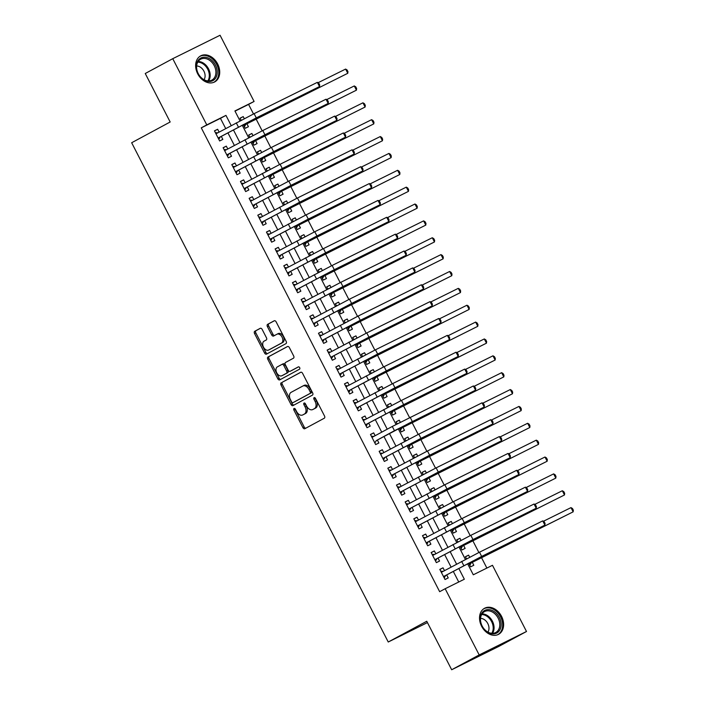<?xml version="1.0" encoding="UTF-8"?>
<svg xmlns="http://www.w3.org/2000/svg" width="705" height="705" viewBox="0 0 705 705"><rect width="100%" height="100%" fill="white"/><g stroke="black" fill="none" stroke-linecap="round" stroke-linejoin="round"><path stroke-width="1.06" d="M294.038 408.468A1.304 0.855 -116.3 0 0 293.879 410.037L302.912 427.627A1.859 1.225 -116.3 0 0 304.824 428.711A1.859 1.225 -116.3 0 0 304.842 428.702L324.282 418.224A1.859 1.225 -116.3 0 0 324.512 415.985L315.47 398.395A1.304 0.855 -116.3 0 0 314.139 397.638A1.304 0.855 -116.3 0 0 314.122 397.646A1.304 0.855 -116.3 0 0 313.963 399.215L315.135 401.489A5.957 3.922 -116.3 0 1 314.395 408.653L312.782 409.526A5.957 3.922 -116.3 0 1 312.703 409.561A5.957 3.922 -116.3 0 1 306.605 406.089L305.432 403.806A1.304 0.855 -116.3 0 0 304.093 403.048A1.304 0.855 -116.3 0 0 303.917 404.626L305.089 406.9A5.957 3.922 -116.3 0 1 304.357 414.064L302.736 414.937A5.957 3.922 -116.3 0 1 302.656 414.972A5.957 3.922 -116.3 0 1 296.558 411.5L295.386 409.217A1.304 0.855 -116.3 0 0 294.055 408.459A1.304 0.855 -116.3 0 0 294.038 408.468M294.946 408.662A1.304 0.855 -116.3 0 0 295.157 409.402L304.199 426.992A1.859 1.225 -116.3 0 0 305.855 428.155M315.038 397.84A1.304 0.855 -116.3 0 0 315.241 398.581L316.413 400.854L315.135 401.489M304.992 403.251A1.304 0.855 -116.3 0 0 305.195 403.991L306.367 406.265L305.089 406.9M217.651 63.952A14.796 11.13 -118.3 0 1 214.699 81.921A14.796 11.13 -118.3 0 1 197.708 73.831A14.796 11.13 -118.3 0 1 200.661 55.871A14.796 11.13 -118.3 0 1 217.651 63.952M501.546 616.346A14.796 11.13 -118.3 0 1 498.585 634.315A14.796 11.13 -118.3 0 1 481.594 626.225A14.796 11.13 -118.3 0 1 484.555 608.265A14.796 11.13 -118.3 0 1 501.546 616.346M262.154 329.402A1.859 1.225 -116.3 0 0 260.251 328.318A1.859 1.225 -116.3 0 0 260.224 328.327L254.769 331.271A1.859 1.225 -116.3 0 0 254.54 333.509L264.587 353.038A1.859 1.225 -116.3 0 0 266.49 354.13A1.859 1.225 -116.3 0 0 266.516 354.113L285.957 343.643A1.859 1.225 -116.3 0 0 286.186 341.405L276.14 321.868A1.859 1.225 -116.3 0 0 274.236 320.784A1.859 1.225 -116.3 0 0 274.21 320.793L267.627 324.344A1.859 1.225 -116.3 0 0 267.398 326.582L271.689 334.945A1.859 1.225 -116.3 0 0 273.602 336.029A1.859 1.225 -116.3 0 0 273.619 336.012L276.889 334.258A4.979 3.278 -116.3 0 1 276.959 334.223A4.979 3.278 -116.3 0 1 282.079 337.175A4.979 3.278 -116.3 0 1 281.445 343.115L268.64 350.006A4.979 3.278 -116.3 0 1 268.579 350.041A4.979 3.278 -116.3 0 1 263.45 347.089A4.979 3.278 -116.3 0 1 264.093 341.149L266.226 340.004A1.859 1.225 -116.3 0 0 266.455 337.765L262.154 329.402M467.6 563.718L473.293 574.795L492.478 565.295L526.503 631.495L498.999 646.318L451.676 669.75L426.754 621.255L388.243 642.008L131.659 142.745L170.169 121.991L145.248 73.505L172.751 58.682L220.066 35.25L254.091 101.45L234.915 110.949L240.008 120.872M451.676 669.75L479.18 654.927L445.155 588.728L464.339 579.228L458.805 568.459M225.697 128.548L220.453 118.352L201.278 127.852L439.656 591.689L445.155 588.728M201.278 127.852L206.776 124.882L172.751 58.682M281.233 382.753A1.859 1.225 -116.3 0 0 281.004 384.992L291.042 404.529A1.859 1.225 -116.3 0 0 292.954 405.622A1.859 1.225 -116.3 0 0 292.98 405.604L312.412 395.135A1.859 1.225 -116.3 0 0 312.641 392.896L302.604 373.359A1.859 1.225 -116.3 0 0 300.7 372.266L282.511 382.128A1.859 1.225 -116.3 0 0 282.282 384.366L292.328 403.894A1.859 1.225 -116.3 0 0 293.985 405.058M287.711 346.446L269.284 356.377A1.859 1.225 -116.3 0 0 269.054 358.616L279.092 378.153L277.814 378.788L267.777 359.25A1.859 1.225 -116.3 0 1 268.006 357.012L287.446 346.543A1.859 1.225 -116.3 0 1 287.464 346.525A1.859 1.225 -116.3 0 1 289.376 347.609L293.668 355.972A1.859 1.225 -116.3 0 1 293.439 358.211L285.56 362.458A1.859 1.225 -116.3 0 0 285.331 364.696L288.178 370.24A1.859 1.225 -116.3 0 0 290.081 371.332A1.859 1.225 -116.3 0 0 290.107 371.315L298.321 366.891A1.304 0.855 -116.3 0 1 298.338 366.882L298.321 366.891M277.814 378.788A1.859 1.225 -116.3 0 0 279.718 379.872A1.859 1.225 -116.3 0 0 279.744 379.863L299.51 369.208A1.304 0.855 -116.3 0 0 299.678 367.657A1.304 0.855 -116.3 0 0 298.338 366.882M244.274 118.651L243.225 116.598L240.079 118.29M243.322 124.591L245.225 128.301L248.424 126.715L246.909 123.763M252.945 135.519L251.888 133.465L248.75 135.157M251.985 141.458L253.897 145.168L257.087 143.582L255.571 140.63M261.617 152.386L260.559 150.332L257.413 152.024M260.656 158.325L262.56 162.035L265.759 160.449L264.243 157.497M270.279 169.253L269.231 167.2L266.085 168.892M269.328 175.192L271.231 178.903L274.43 177.316L272.914 174.364M278.951 186.12L277.893 184.067L274.756 185.759M277.99 192.06L279.903 195.77L283.093 194.183L281.577 191.231M287.622 202.987L286.565 200.934L283.419 202.626M286.662 208.927L288.565 212.637L291.764 211.051L290.248 208.098M296.285 219.854L295.236 217.801L292.09 219.493M295.333 225.794L297.237 229.504L300.436 227.918L298.92 224.965M304.957 236.721L303.899 234.668L300.762 236.36M303.996 242.661L305.908 246.371L309.098 244.785L307.583 241.833M313.628 253.588L312.571 251.535L309.425 253.227M312.668 259.528L314.571 263.238L317.77 261.652L316.254 258.7M322.291 270.456L321.242 268.402L318.096 270.094M321.339 276.395L323.243 280.105L326.441 278.519L324.926 275.567M330.962 287.323L329.905 285.269L326.767 286.961M330.002 293.262L331.914 296.972L335.104 295.386L333.588 292.434M339.634 304.19L338.576 302.137L335.43 303.829M338.673 310.13L340.577 313.84L343.776 312.253L342.26 309.301M348.296 321.057L347.239 319.004L344.102 320.696M347.345 326.997L349.248 330.707L352.447 329.12L350.931 326.168M356.968 337.924L355.91 335.871L352.773 337.563M356.007 343.864L357.92 347.574L361.11 345.988L359.594 343.035M365.639 354.791L364.582 352.738L361.436 354.43M364.679 360.731L366.582 364.441L369.781 362.855L368.266 359.902M374.302 371.658L373.245 369.605L370.107 371.297M373.35 377.598L375.254 381.308L378.453 379.722L376.928 376.77M382.974 388.525L381.916 386.472L378.779 388.164M382.013 394.465L383.917 398.175L387.115 396.589L385.6 393.637M391.636 405.393L390.588 403.339L387.442 405.031M390.685 411.332L392.588 415.042L395.787 413.456L394.271 410.504M400.308 422.26L399.25 420.206L396.113 421.898M399.356 428.199L401.26 431.909L404.458 430.323L402.934 427.371M408.979 439.127L407.922 437.074L404.785 438.766M408.019 445.067L409.922 448.777L413.121 447.19L411.605 444.238M417.642 455.994L416.593 453.941L413.447 455.633M416.69 461.934L418.594 465.644L421.793 464.057L420.277 461.105M426.313 472.861L425.256 470.808L422.119 472.5M425.353 478.801L427.265 482.511L430.464 480.925L428.94 477.972M434.985 489.728L433.927 487.675L430.79 489.367M434.024 495.668L435.928 499.378L439.127 497.792L437.611 494.839M443.648 506.595L442.599 504.542L439.453 506.234M442.696 512.535L444.599 516.245L447.798 514.659L446.283 511.707M452.319 523.462L451.262 521.409L448.124 523.101M451.359 529.402L453.271 533.112L456.47 531.526L454.945 528.574M460.991 540.33L459.933 538.276L456.796 539.968M460.03 546.269L461.934 549.979L465.133 548.393L463.617 545.441M444.485 570.645L443.022 567.807L439.823 569.393L445.031 579.51L448.221 577.924L446.706 574.972M435.813 553.777L434.359 550.94L431.16 552.526L436.36 562.643L439.559 561.057L438.043 558.104M427.151 536.91L425.688 534.073L422.489 535.659L427.688 545.776L430.887 544.189L429.371 541.237M418.479 520.043L417.016 517.206L413.817 518.792L419.026 528.909L422.216 527.322L420.7 524.37M409.808 503.176L408.354 500.338L405.155 501.925L410.354 512.041L413.553 510.455L412.037 507.503M401.145 486.318L399.682 483.471L396.483 485.058L401.683 495.174L404.881 493.588L403.366 490.636M392.474 469.451L391.011 466.604L387.812 468.19L393.02 478.307L396.21 476.721L394.694 473.769M383.802 452.584L382.348 449.737L379.149 451.323L384.348 461.44L387.547 459.854L386.032 456.902M375.139 435.716L373.676 432.87L370.477 434.456L375.677 444.573L378.876 442.987L377.36 440.035M366.468 418.849L365.005 416.003L361.806 417.589L367.014 427.706L370.204 426.12L368.689 423.167M357.796 401.982L356.342 399.136L353.143 400.722L358.343 410.839L361.542 409.252L360.026 406.3M349.134 385.115L347.671 382.269L344.472 383.855L349.671 393.972L352.87 392.385L351.354 389.433M340.462 368.248L338.999 365.401L335.809 366.988L341.008 377.105L344.207 375.518L342.683 372.566M331.791 351.381L330.337 348.534L327.138 350.121L332.337 360.237L335.536 358.651L334.02 355.708M323.128 334.514L321.665 331.667L318.466 333.254L323.665 343.37L326.864 341.784L325.349 338.841M314.456 317.647L312.994 314.8L309.803 316.386L315.003 326.503L318.202 324.917L316.677 321.974M305.785 300.779L304.331 297.933L301.132 299.519L306.331 309.636L309.53 308.059L308.014 305.106M297.122 283.912L295.659 281.066L292.46 282.652L297.66 292.769L300.859 291.191L299.343 288.239M288.451 267.045L286.988 264.199L283.798 265.785L288.997 275.902L292.196 274.324L290.671 271.372M279.788 250.178L278.325 247.332L275.126 248.918L280.326 259.035L283.525 257.457L282.009 254.505M271.117 233.311L269.654 230.464L266.455 232.051L271.654 242.167L274.853 240.59L273.337 237.638M262.445 216.444L260.982 213.597L257.792 215.184L262.991 225.3L266.19 223.723L264.666 220.771M253.782 199.577L252.319 196.73L249.121 198.316L254.32 208.433L257.519 206.856L256.003 203.904M245.111 182.71L243.648 179.863L240.449 181.449L245.657 191.566L248.847 189.989L247.332 187.036M236.439 165.842L234.976 162.996L231.786 164.582L236.986 174.699L240.185 173.122L238.669 170.169M227.777 148.975L226.314 146.129L223.115 147.715L228.314 157.832L231.513 156.254L229.997 153.302M458.743 582.004L453.306 571.42M451.077 567.093L444.635 554.553M442.414 550.226L435.963 537.686M433.742 533.359L427.3 520.819M425.08 516.492L418.629 503.952M416.408 499.625L409.957 487.084M407.737 482.758L401.295 470.217M399.074 465.89L392.623 453.35M390.403 449.023L383.961 436.483M381.731 432.156L375.289 419.616M373.068 415.289L366.618 402.749M364.397 398.422L357.955 385.882M355.725 381.555L349.283 369.015M347.063 364.688L340.612 352.148M338.391 347.821L331.949 335.28M329.72 330.953L323.278 318.413M321.057 314.086L314.606 301.546M312.386 297.219L305.944 284.679M303.714 280.352L297.272 267.812M295.051 263.485L288.601 250.945M286.38 246.618L279.938 234.078M277.708 229.751L271.266 217.21M269.046 212.884L262.595 200.343M260.374 196.016L253.932 183.476M251.703 179.149L245.261 166.609M243.04 162.282L236.589 149.742M234.368 145.415L227.926 132.875M219.105 132.108L217.642 129.262L214.443 130.848L219.652 140.965L222.842 139.387L221.326 136.435M486.873 568.071L481.427 557.461M478.88 552.509L472.755 540.594M470.209 535.641L464.084 523.727M461.546 518.774L455.421 506.86M452.874 501.907L446.75 489.993M444.203 485.04L438.078 473.125M435.54 468.173L429.415 456.258M426.869 451.306L420.744 439.391M418.197 434.439L412.072 422.524M409.535 417.571L403.41 405.657M400.863 400.704L394.738 388.79M392.192 383.837L386.067 371.923M383.529 366.97L377.404 355.056M374.857 350.103L368.733 338.188M366.195 333.236L360.061 321.321M357.523 316.369L351.398 304.454M348.852 299.502L342.727 287.587M340.189 282.635L334.064 270.72M331.517 265.767L325.393 253.853M322.846 248.9L316.721 236.986M314.183 232.033L308.059 220.119M305.512 215.166L299.387 203.251M296.84 198.299L290.716 186.384M288.178 181.432L282.053 169.517M279.506 164.565L273.381 152.65M270.835 147.697L264.71 135.783M262.172 130.83L256.047 118.916M253.5 113.963L248.592 104.419L235.012 111.143M468.702 563.136L470.605 566.846L473.804 565.26L472.288 562.308M469.653 557.197L468.605 555.143L465.406 556.721L466.49 558.836M459.933 538.276L456.734 539.854L457.818 541.969M451.262 521.409L448.072 522.987L449.156 525.102M442.599 504.542L439.4 506.12L440.484 508.235M433.927 487.675L430.729 489.252L431.821 491.367M425.256 470.808L422.066 472.385L423.15 474.5M416.593 453.941L413.394 455.518L414.478 457.633M407.922 437.074L404.723 438.651L405.816 440.766M399.25 420.206L396.06 421.784L397.144 423.899M390.588 403.339L387.389 404.917L388.473 407.032M381.916 386.472L378.717 388.05L379.81 390.165M373.245 369.605L370.055 371.183L371.138 373.298M364.582 352.738L361.383 354.315L362.467 356.43M355.91 335.871L352.712 337.448L353.804 339.563M347.239 319.004L344.049 320.59L345.133 322.696M338.576 302.137L335.377 303.723L336.461 305.829M329.905 285.269L326.706 286.856L327.799 288.962M321.242 268.402L318.043 269.989L319.127 272.095M312.571 251.535L309.372 253.121L310.456 255.228M303.899 234.668L300.7 236.254L301.793 238.361M295.236 217.801L292.037 219.387L293.121 221.493M286.565 200.934L283.366 202.52L284.45 204.626M277.893 184.067L274.694 185.653L275.787 187.768M269.231 167.2L266.032 168.786L267.116 170.901M260.559 150.332L257.36 151.919L258.444 154.034M251.888 133.465L248.689 135.052L249.781 137.167M243.225 116.598L240.026 118.184L241.11 120.299M388.243 642.008L427.442 622.594M526.503 631.495L479.18 654.927M248.592 104.419L254.091 101.45M242.22 125.173L248.68 137.739M250.892 142.04L257.343 154.606M259.555 158.907L266.014 171.474M268.226 175.774L274.686 188.341M276.898 192.641L283.348 205.208M285.56 209.508L292.02 222.075M294.232 226.375L300.691 238.942M302.903 243.243L309.354 255.809M311.566 260.11L318.025 272.676M320.237 276.977L326.697 289.543M328.909 293.844L335.36 306.411M337.572 310.711L344.031 323.278M346.243 327.578L352.703 340.145M354.915 344.445L361.365 357.012M363.577 361.312L370.037 373.879M372.249 378.18L378.708 390.746M380.92 395.047L387.371 407.613M389.583 411.914L396.043 424.481M398.255 428.781L404.705 441.348M406.917 445.648L413.377 458.215M415.589 462.515L422.048 475.082M424.26 479.382L430.711 491.949M432.923 496.25L439.382 508.816M441.594 513.117L448.054 525.683M450.266 529.984L456.717 542.55M458.929 546.851L465.388 559.417M231.205 125.587L225.961 115.382L206.776 124.882M456.584 564.132L450.134 551.592M447.913 547.265L441.471 534.725M439.241 530.398L432.799 517.858M430.579 513.531L424.128 500.991M421.907 496.664L415.465 484.123M413.236 479.797L406.794 467.256M404.573 462.929L398.122 450.389M395.902 446.062L389.46 433.522M387.23 429.195L380.788 416.655M378.567 412.328L372.117 399.788M369.896 395.461L363.454 382.921M361.224 378.594L354.782 366.054M352.562 361.727L346.111 349.187M343.89 344.86L337.448 332.319M335.227 327.992L328.777 315.452M326.556 311.125L320.114 298.585M317.885 294.258L311.443 281.718M309.222 277.391L302.771 264.851M300.55 260.524L294.108 247.984M291.879 243.657L285.437 231.117M283.216 226.79L276.765 214.25M274.545 209.923L268.103 197.382M265.873 193.055L259.431 180.515M257.21 176.188L250.76 163.648M248.539 159.321L242.097 146.781M239.867 142.454L233.425 129.914M220.453 118.352L225.961 115.382M468.605 555.143L465.459 556.835M443.022 567.807L439.885 569.499M434.359 550.94L431.213 552.632M425.688 534.073L422.542 535.765M417.016 517.206L413.879 518.898M408.354 500.338L405.208 502.03M399.682 483.471L396.536 485.163M391.011 466.604L387.873 468.296M382.348 449.737L379.202 451.429M373.676 432.87L370.539 434.562M365.005 416.003L361.868 417.695M356.342 399.136L353.196 400.828M347.671 382.269L344.533 383.961M338.999 365.401L335.862 367.094M330.337 348.534L327.19 350.226M321.665 331.667L318.528 333.359M312.994 314.8L309.856 316.492M304.331 297.933L301.185 299.625M295.659 281.066L292.522 282.758M286.988 264.199L283.851 265.891M278.325 247.332L275.179 249.024M269.654 230.464L266.516 232.156M260.982 213.597L257.845 215.289M252.319 196.73L249.173 198.422M243.648 179.863L240.511 181.555M234.976 162.996L231.839 164.688M226.314 146.129L223.168 147.821M217.642 129.262L214.505 130.954M303.855 414.381A5.957 3.922 -116.3 0 0 303.934 414.337A5.957 3.922 -116.3 0 0 304.014 414.302L302.736 414.937M306.367 406.265A5.957 3.922 -116.3 0 1 305.635 413.43L304.014 414.302M313.901 408.97A5.957 3.922 -116.3 0 0 313.981 408.926A5.957 3.922 -116.3 0 0 314.06 408.891L312.782 409.526M316.413 400.854A5.957 3.922 -116.3 0 1 315.681 408.019L314.06 408.891M300.938 372.196L282.511 382.128M291.623 401.894A1.304 0.855 -116.3 0 0 292.954 402.652A1.304 0.855 -116.3 0 0 292.972 402.643L310.033 393.452A1.304 0.855 -116.3 0 0 310.2 391.883L308.966 389.486A5.957 3.922 -116.3 0 0 302.859 386.014A5.957 3.922 -116.3 0 0 302.789 386.049L291.121 392.332A5.957 3.922 -116.3 0 0 290.389 399.497L291.623 401.894M294.214 402.035A1.304 0.855 -116.3 0 0 294.232 402.026A1.304 0.855 -116.3 0 0 294.249 402.017L311.319 392.817A1.304 0.855 -116.3 0 0 311.478 391.257L310.2 391.883M302.947 385.97L304.067 385.415A5.957 3.922 -116.3 0 1 304.146 385.379A5.957 3.922 -116.3 0 1 310.244 388.852L311.478 391.257M291.341 370.707A1.859 1.225 -116.3 0 0 291.368 370.698A1.859 1.225 -116.3 0 0 291.385 370.68L298.541 366.829M277.373 366.864A4.979 3.278 -116.3 0 0 276.739 372.804A4.979 3.278 -116.3 0 0 281.859 375.756A4.979 3.278 -116.3 0 0 281.93 375.721L286.442 373.298A1.859 1.225 -116.3 0 0 286.671 371.059L283.815 365.507A1.859 1.225 -116.3 0 0 281.912 364.423A1.859 1.225 -116.3 0 0 281.885 364.441L277.373 366.864M283.075 375.157A4.979 3.278 -116.3 0 0 283.146 375.122A4.979 3.278 -116.3 0 0 283.207 375.086L281.93 375.721M281.938 364.414L283.163 363.806A1.859 1.225 -116.3 0 1 283.19 363.789A1.859 1.225 -116.3 0 1 285.093 364.882L287.948 370.425A1.859 1.225 -116.3 0 1 287.719 372.663L283.207 375.086M279.092 378.153A1.859 1.225 -116.3 0 0 280.757 379.316M269.786 349.442A4.979 3.278 -116.3 0 0 269.856 349.407A4.979 3.278 -116.3 0 0 269.927 349.372L268.64 350.006M277.021 334.188L278.167 333.624A4.979 3.278 -116.3 0 1 278.237 333.588A4.979 3.278 -116.3 0 1 283.357 336.541A4.979 3.278 -116.3 0 1 282.723 342.48L269.927 349.372M274.483 320.704L268.905 323.71A1.859 1.225 -116.3 0 0 268.675 325.948L272.967 334.311A1.859 1.225 -116.3 0 0 274.633 335.474M260.498 328.239L256.056 330.636A1.859 1.225 -116.3 0 0 255.827 332.875L265.864 352.412A1.859 1.225 -116.3 0 0 267.521 353.575M466.331 558.527L467.01 558.563M471.178 562.907L573.156 511.839L472.888 561.85L469.089 563.894L471.178 562.907L469.794 565.26M570.988 507.618L572.469 508.508L573.341 510.191L573.156 511.839L570.988 507.618L543.388 521.286M443.533 576.593L478.898 557.911L544.894 525.11L481.656 556.421L443.507 576.558M542.727 520.889L544.216 521.779L545.08 523.462L544.894 525.11L542.727 520.889L479.488 552.209L441.348 572.337M445.604 575.571L444.212 577.924M440.748 571.191L443.198 571.341M499.325 617.483A12.805 9.632 -118.3 0 1 496.54 633.143A12.805 9.632 -118.3 0 1 482.061 626.04A12.805 9.632 -118.3 0 1 484.837 610.38A12.805 9.632 -118.3 0 1 499.325 617.483M482.149 626.014A11.853 8.918 61.7 0 0 495.765 632.491A11.853 8.918 61.7 0 0 498.135 618.1A11.853 8.918 61.7 0 0 484.52 611.623A11.853 8.918 61.7 0 0 482.149 626.014M487.939 632.112A8.442 6.345 61.7 0 0 487.798 623.564A8.442 6.345 61.7 0 0 480.528 618.364M497.404 634.835A14.699 11.06 61.7 0 0 497.668 634.703A14.699 11.06 61.7 0 0 500.603 616.857A14.699 11.06 61.7 0 0 483.718 608.82A14.699 11.06 61.7 0 0 483.463 608.961M216.179 77.092A12.805 9.632 -118.3 0 1 202.247 78.757A12.805 9.632 -118.3 0 1 197.418 61.643A12.805 9.632 -118.3 0 1 211.35 59.969A12.805 9.632 -118.3 0 1 216.179 77.092M197.559 62.516A11.853 8.918 61.7 0 0 200.026 76.334A11.853 8.918 61.7 0 0 211.87 80.097A11.853 8.918 61.7 0 0 214.937 76.81A11.853 8.918 61.7 0 0 212.469 62.992A11.853 8.918 61.7 0 0 200.625 59.229A11.853 8.918 61.7 0 0 197.559 62.516M204.045 79.718A8.442 6.345 61.7 0 0 204.406 79.083A8.442 6.345 61.7 0 0 203.586 70.579A8.442 6.345 61.7 0 0 196.642 65.97M213.774 82.309L213.544 82.432A14.699 11.06 61.7 0 0 213.774 82.309A14.699 11.06 61.7 0 0 217.572 78.237A14.699 11.06 61.7 0 0 214.514 61.097A14.699 11.06 61.7 0 0 199.823 56.426A14.699 11.06 61.7 0 0 199.577 56.567M457.66 541.66L458.338 541.696M460.435 547.062L564.485 494.972L460.418 547.027M462.506 546.04L461.123 548.393M562.317 490.75L563.806 491.641L564.67 493.324L564.485 494.972L562.317 490.75L534.716 504.419M448.997 524.793L449.675 524.828M451.773 530.195L555.813 478.105L451.755 530.16M453.844 529.173L452.451 531.526M553.645 473.883L555.135 474.773L555.998 476.457L555.813 478.105L553.645 473.883L526.053 487.552M440.325 507.926L441.004 507.961M443.101 513.328L547.15 461.237L443.084 513.293M445.172 512.306L443.789 514.659M544.983 457.016L546.463 457.906L547.336 459.589L547.15 461.237L544.983 457.016L517.382 470.684M431.654 491.059L432.332 491.094M434.439 496.461L538.479 444.37L434.412 496.426M436.501 495.439L435.117 497.792M536.311 440.149L537.8 441.039L538.664 442.722L538.479 444.37L536.311 440.149L508.71 453.817M434.862 559.726L470.235 541.043L536.223 508.243L472.985 539.554L434.844 559.691M534.055 504.022L535.544 504.912L536.417 506.595L536.223 508.243L534.055 504.022L470.817 535.342L432.676 555.47M436.933 558.704L435.549 561.057M432.086 554.324L434.536 554.474M426.19 542.859L461.563 524.176L527.56 491.376L464.313 522.687L426.173 542.824M525.392 487.155L526.873 488.045L527.745 489.728L527.56 491.376L525.392 487.155L462.145 518.475L424.005 538.611M428.261 541.837L426.877 544.189M423.414 537.457L425.864 537.607M417.527 525.992L452.901 507.309L518.889 474.509L455.65 505.82L417.501 525.956M516.721 470.288L518.21 471.178L519.074 472.861L518.889 474.509L516.721 470.288L453.482 501.608L415.342 521.744M419.598 524.969L418.206 527.322M414.743 520.59L417.193 520.739M408.856 509.125L444.229 490.442L510.217 457.642L446.979 488.953L408.838 509.089M508.049 453.421L509.539 454.311L510.411 455.994L510.217 457.642L508.049 453.421L444.811 484.74L406.67 504.877M410.927 508.102L409.543 510.455M406.08 503.723L408.53 503.872M422.991 474.192L423.67 474.227M425.767 479.594L529.808 427.503L425.75 479.559M427.838 478.572L426.446 480.925M527.64 423.282L529.129 424.172L529.993 425.855L529.808 427.503L527.64 423.282L500.048 436.95M400.184 492.257L435.558 473.575L501.555 440.775L438.307 472.086L400.167 492.222M499.387 436.554L500.876 437.444L501.74 439.127L501.555 440.775L499.387 436.554L436.139 467.873L397.999 488.01M402.255 491.235L400.872 493.588M397.408 486.855L399.858 487.005M414.32 457.325L414.998 457.36M417.096 462.727L521.145 410.636L417.078 462.691M419.167 461.704L417.783 464.057M518.977 406.415L520.457 407.305L521.33 408.988L521.145 410.636L518.977 406.415L491.376 420.083M391.522 475.39L426.895 456.708L492.883 423.908L429.645 455.218L391.504 475.355M490.715 419.687L492.205 420.577L493.068 422.26L492.883 423.908L490.715 419.687L427.477 451.006L389.336 471.143M393.593 474.368L392.2 476.721M388.737 469.988L391.187 470.138M405.648 440.458L406.336 440.502M408.433 445.86L512.473 393.769L408.406 445.824M410.504 444.837L409.111 447.19M510.305 389.548L511.795 390.438L512.658 392.121L512.473 393.769L510.305 389.548L482.705 403.216M382.85 458.523L418.224 439.841L484.212 407.041L420.973 438.351L382.833 458.488M482.044 402.819L483.533 403.709L484.405 405.393L484.212 407.041L482.044 402.819L418.805 434.139L380.665 454.276M384.921 457.501L383.538 459.854M380.074 453.121L382.524 453.271M396.986 423.59L397.664 423.635M399.761 428.993L503.802 376.902L399.744 428.957M401.832 427.97L400.449 430.323M501.634 372.681L503.123 373.571L503.996 375.254L503.802 376.902L501.634 372.681L474.042 386.349M394.465 430.685L376.25 440.634L409.552 422.974L475.549 390.173L394.465 430.685L392.297 426.463L371.993 437.408M376.25 440.634L374.866 442.987M371.403 436.254L373.853 436.404M473.381 385.952L474.87 386.842L475.734 388.525L475.549 390.173L473.381 385.952L392.297 426.463M388.314 406.723L388.993 406.767M391.09 412.125L495.139 360.035L391.072 412.09M393.161 411.103L391.777 413.456M492.971 355.813L494.452 356.704L495.324 358.387L495.139 360.035L492.971 355.813L465.371 369.482M365.516 424.789L400.889 406.106L466.877 373.306L403.639 404.626L365.498 424.754M464.71 369.085L466.199 369.975L467.062 371.658L466.877 373.306L464.71 369.085L401.471 400.405L363.331 420.541M367.587 423.767L366.195 426.12M362.74 419.387L365.181 419.537M379.642 389.856L380.33 389.9M384.498 394.236L486.468 343.168L386.199 393.178L382.401 395.223L384.498 394.236L383.106 396.589M484.3 338.946L485.789 339.836L486.653 341.52L486.468 343.168L484.3 338.946L456.699 352.615M356.845 407.922L392.218 389.239L458.206 356.439L394.967 387.759L356.827 407.887M456.038 352.218L457.527 353.108L458.4 354.791L458.206 356.439L456.038 352.218L392.8 383.538L354.659 403.674M358.915 406.9L357.532 409.252M354.069 402.52L356.519 402.67M370.98 372.989L371.658 373.033M373.756 378.391L477.796 326.3L373.738 378.356M375.827 377.369L374.443 379.722M475.628 322.079L477.118 322.969L477.99 324.652L477.796 326.3L475.628 322.079L448.036 335.747M348.173 391.063L383.546 372.372L449.543 339.572L386.296 370.892L348.155 391.019M447.375 335.351L448.865 336.241L449.728 337.924L449.543 339.572L447.375 335.351L384.128 366.671L345.988 386.807M350.244 390.032L348.86 392.394M345.397 385.653L347.847 385.802M362.308 356.122L362.987 356.166M365.084 361.524L469.133 309.433L365.067 361.489M367.155 360.502L365.772 362.855M466.966 305.212L468.455 306.102L469.318 307.785L469.133 309.433L466.966 305.212L439.365 318.88M339.51 374.196L374.884 355.505L440.872 322.705L377.633 354.025L339.493 374.152M438.704 318.493L440.193 319.374L441.057 321.057L440.872 322.705L438.704 318.493L375.465 349.803L337.325 369.94M341.581 373.165L340.189 375.527M336.734 368.786L339.175 368.935M330.839 357.329L366.212 338.638L432.2 305.838L368.962 337.157L330.821 357.285M430.032 301.625L431.522 302.507L432.394 304.19L432.2 305.838L430.032 301.625L366.794 332.936L328.653 353.073M332.91 356.298L331.526 358.66M328.063 351.918L330.513 352.068M322.176 340.462L357.541 321.771L423.538 288.971L360.29 320.29L322.15 340.418M421.37 284.758L422.859 285.64L423.723 287.332L423.538 288.971L421.37 284.758L358.131 316.069L319.982 336.206M324.238 339.431L322.855 341.793M319.391 335.051L321.841 335.201M353.637 339.255L354.324 339.299M356.422 344.657L460.462 292.566L356.395 344.622M358.493 343.635L357.1 345.988M458.294 288.345L459.783 289.235L460.647 290.918L460.462 292.566L458.294 288.345L430.693 302.013M344.974 322.388L345.653 322.432M347.75 327.79L451.79 275.699L347.732 327.755M349.821 326.767L348.437 329.12M449.623 271.478L451.112 272.368L451.984 274.051L451.79 275.699L449.623 271.478L422.031 285.146M336.303 305.521L336.981 305.565M341.149 309.9L443.128 258.832L342.859 308.843L339.061 310.887L341.149 309.9L339.766 312.253M440.96 254.611L442.449 255.501L443.313 257.184L443.128 258.832L440.96 254.611L413.359 268.279M313.505 323.595L348.878 304.904L414.866 272.104L351.628 303.423L313.487 323.551M412.698 267.891L414.188 268.772L415.051 270.464L414.866 272.104L412.698 267.891L349.46 299.202L311.319 319.339M315.576 322.564L314.183 324.926M310.729 318.184L313.179 318.334M327.631 288.653L328.318 288.697M330.416 294.055L434.456 241.965L330.389 294.02M332.487 293.033L331.094 295.386M432.288 237.744L433.778 238.634L434.641 240.317L434.456 241.965L432.288 237.744L404.688 251.412M304.833 306.728L340.207 288.037L406.195 255.236L342.956 286.556L304.816 306.684M404.036 251.024L405.516 251.905L406.388 253.597L406.195 255.236L404.036 251.024L340.788 282.335L302.648 302.471M306.904 305.697L305.521 308.059M302.057 301.317L304.507 301.467M318.968 271.786L319.647 271.83M321.744 277.188L425.785 225.098L321.727 277.153M323.815 276.166L322.432 278.519M423.617 220.876L425.106 221.767L425.979 223.45L425.785 225.098L423.617 220.876L396.025 234.545M296.171 289.861L331.535 271.169L397.532 238.369L334.285 269.689L296.144 289.817M395.364 234.157L396.853 235.038L397.717 236.73L397.532 238.369L395.364 234.157L332.125 265.468L293.976 285.604M298.241 288.83L296.849 291.191M293.386 284.45L295.836 284.6M310.297 254.919L310.976 254.963M313.073 260.321L417.122 208.231L313.055 260.286M315.144 259.299L313.76 261.652M414.954 204.009L416.443 204.899L417.307 206.583L417.122 208.231L414.954 204.009L387.353 217.678M287.499 272.994L322.872 254.302L388.86 221.502L325.622 252.822L287.481 272.95M386.692 217.29L388.182 218.171L389.045 219.863L388.86 221.502L386.692 217.29L323.454 248.601L285.313 268.737M289.57 271.963L288.186 274.324M284.723 267.583L287.173 267.733M301.625 238.052L302.313 238.096M304.41 243.454L408.451 191.363L304.384 243.419M306.481 242.432L305.089 244.785M406.283 187.142L407.772 188.032L408.636 189.715L408.451 191.363L406.283 187.142L378.682 200.81M278.827 256.126L314.201 237.435L380.189 204.635L316.95 235.955L278.81 256.082M378.03 200.423L379.51 201.304L380.383 202.996L380.189 204.635L378.03 200.423L314.782 231.733L276.642 251.87M280.898 255.095L279.515 257.457M276.052 250.716L278.501 250.865M292.963 221.185L293.641 221.229M295.739 226.587L399.779 174.496L295.721 226.552M297.81 225.565L296.426 227.918M397.611 170.284L399.101 171.165L399.973 172.848L399.779 174.496L397.611 170.284L370.019 183.943M270.165 239.259L305.529 220.568L371.526 187.768L308.288 219.088L270.138 239.215M369.358 183.556L370.848 184.437L371.711 186.129L371.526 187.768L369.358 183.556L306.12 214.866L267.97 235.003M272.236 238.228L270.843 240.59M267.38 233.849L269.83 233.998M284.291 204.318L284.97 204.362M287.067 209.72L391.116 157.629L287.05 209.685M289.138 208.698L287.755 211.051M388.949 153.417L390.438 154.298L391.301 155.99L391.116 157.629L388.949 153.417L361.348 167.076M261.493 222.392L296.867 203.701L362.855 170.901L299.616 202.22L261.476 222.348M360.687 166.688L362.176 167.57L363.04 169.262L362.855 170.901L360.687 166.688L297.448 197.999L259.308 218.136M263.564 221.361L262.181 223.723M258.717 216.981L261.167 217.131M275.62 187.451L276.307 187.495M278.404 192.853L382.445 140.762L278.378 192.817M280.475 191.831L279.083 194.183M380.277 136.55L381.766 137.431L382.63 139.123L382.445 140.762L380.277 136.55L352.676 150.209M252.822 205.525L288.195 186.834L354.183 154.034L290.945 185.353L252.804 205.481M352.024 149.821L353.505 150.703L354.377 152.395L354.183 154.034L352.024 149.821L288.777 181.132L250.636 201.269M254.893 204.494L253.509 206.856M250.046 200.114L252.496 200.264M266.957 170.584L267.636 170.628M269.733 175.986L373.773 123.895L269.715 175.95M271.804 174.963L270.42 177.316M371.614 119.683L373.095 120.564L373.967 122.256L373.773 123.895L371.614 119.683L344.014 133.342M258.286 153.716L258.964 153.76M261.062 159.119L365.111 107.028L261.044 159.083M263.132 158.096L261.749 160.449M362.943 102.815L364.432 103.697L365.296 105.389L365.111 107.028L362.943 102.815L335.342 116.475M249.623 136.849L250.301 136.893M254.47 141.229L356.439 90.161L256.171 140.172L252.381 142.216L254.47 141.229L253.077 143.582M354.271 85.948L355.761 86.83L356.624 88.522L356.439 90.161L354.271 85.948L326.679 99.608M244.159 188.658L279.524 169.967L345.52 137.167L282.282 168.486L244.133 188.614M343.353 132.954L344.842 133.835L345.706 135.527L345.52 137.167L343.353 132.954L280.114 164.265L241.965 184.402M246.23 187.627L244.838 189.989M241.374 183.247L243.824 183.397M235.488 171.791L270.861 153.1L336.849 120.299L273.611 151.619L235.47 171.747M334.681 116.087L336.17 116.968L337.034 118.66L336.849 120.299L334.681 116.087L271.443 147.398L233.302 167.534M237.559 170.76L236.175 173.122M232.712 166.38L235.162 166.53M226.816 154.924L262.189 136.232L328.186 103.432L264.939 134.752L226.799 154.88M326.018 99.22L327.499 100.101L328.371 101.793L328.186 103.432L326.018 99.22L262.771 130.531L224.631 150.667M228.887 153.893L227.504 156.254M224.04 149.513L226.49 149.663M240.951 119.982L241.63 120.026M243.727 125.384L347.768 73.294L243.71 125.349M245.798 124.362L244.415 126.715M345.609 69.081L347.089 69.962L347.962 71.654L347.768 73.294L345.609 69.081L318.008 82.741M218.153 138.057L253.518 119.365L319.515 86.565L256.276 117.885L218.127 138.013M317.347 82.353L318.836 83.234L319.7 84.926L319.515 86.565L317.347 82.353L254.108 113.664L215.968 133.8M220.224 137.026L218.832 139.387M215.369 132.646L217.819 132.796M295.157 409.402L293.879 410.037M315.241 398.581L313.963 399.215M305.195 403.991L303.917 404.626M305.635 413.43L304.357 414.064M315.681 408.019L314.395 408.653M304.199 426.992L302.912 427.627M292.328 403.894L291.042 404.529M282.282 384.366L281.004 384.992M311.319 392.817L310.033 393.452M310.244 388.852L308.966 389.486M269.054 358.616L267.777 359.25M269.284 356.377L268.006 357.012M287.719 372.663L286.442 373.298M287.948 370.425L286.671 371.059M285.093 364.882L283.815 365.507M282.723 342.48L281.445 343.115M272.967 334.311L271.689 334.945M268.675 325.948L267.398 326.582M268.905 323.71L267.627 324.344M265.864 352.412L264.587 353.038M255.827 332.875L254.54 333.509M256.056 330.636L254.769 331.271M472.888 561.85L472.517 561.145M490.724 552.649L490.477 552.174M463.811 565.621L461.643 561.4M481.656 556.421L479.488 552.209M482.044 613.888A11.853 8.918 -118.3 0 1 492.398 621.184A11.853 8.918 -118.3 0 1 492.513 633.319M491.738 633.293A11.465 8.627 61.7 0 0 491.596 621.607A11.465 8.627 61.7 0 0 481.638 614.548M198.149 61.494A11.853 8.918 -118.3 0 1 208.001 67.883A11.853 8.918 -118.3 0 1 209.209 79.903A11.853 8.918 -118.3 0 1 208.618 80.925M207.843 80.899A11.465 8.627 61.7 0 0 208.38 79.965A11.465 8.627 61.7 0 0 207.235 68.367A11.465 8.627 61.7 0 0 197.744 62.155M464.216 544.983L463.855 544.278M482.061 535.782L481.815 535.307M455.545 528.115L455.183 527.41M473.39 518.915L473.143 518.439M446.882 511.248L446.521 510.543M464.718 502.048L464.48 501.572M438.21 494.381L437.849 493.676M456.056 485.181L455.809 484.705M455.139 548.754L452.971 544.533M472.985 539.554L470.817 535.342M446.476 531.887L444.309 527.666M464.313 522.687L462.145 518.475M437.805 515.02L435.637 510.799M455.65 505.82L453.482 501.608M429.133 498.153L426.966 493.932M446.979 488.953L444.811 484.74M429.539 477.514L429.178 476.809M447.384 468.314L447.137 467.838M420.471 481.286L418.303 477.065M438.307 472.086L436.139 467.873M420.876 460.647L420.515 459.942M438.713 451.447L438.475 450.971M411.799 464.419L409.631 460.198M429.645 455.218L427.477 451.006M412.205 443.78L411.843 443.075M430.05 434.58L429.803 434.104M403.128 447.552L400.96 443.33M420.973 438.351L418.805 434.139M403.533 426.913L403.172 426.208M421.379 417.712L421.132 417.237M412.302 421.484L410.134 417.272M394.87 410.046L394.509 409.341M412.707 400.845L412.469 400.369M385.794 413.817L383.626 409.596M403.639 404.626L401.471 400.405M386.199 393.178L385.838 392.474M404.044 383.978L403.798 383.502M377.122 396.95L374.954 392.738M394.967 387.759L392.8 383.538M377.527 376.311L377.166 375.606M395.373 367.111L395.126 366.635M368.459 380.083L366.292 375.871M386.296 370.892L384.128 366.671M368.865 359.444L368.504 358.739M386.71 350.244L386.463 349.768M359.788 363.216L357.62 359.004M377.633 354.025L375.465 349.803M351.116 346.349L348.949 342.137M368.962 337.157L366.794 332.936M342.454 329.482L340.286 325.269M360.29 320.29L358.131 316.069M360.193 342.577L359.832 341.872M378.039 333.377L377.792 332.901M351.522 325.71L351.161 325.005M369.367 316.51L369.12 316.034M342.859 308.843L342.498 308.138M360.704 299.643L360.458 299.167M333.782 312.615L331.614 308.402M351.628 303.423L349.46 299.202M334.188 291.976L333.826 291.271M352.033 282.775L351.786 282.3M325.111 295.748L322.943 291.535M342.956 286.556L340.788 282.335M325.516 275.109L325.155 274.404M343.361 265.908L343.115 265.433M316.448 278.88L314.28 274.668M334.285 269.689L332.125 265.468M316.853 258.242L316.492 257.536M334.699 249.041L334.452 248.565M307.777 262.013L305.609 257.801M325.622 252.822L323.454 248.601M308.182 241.374L307.821 240.669M326.027 232.174L325.781 231.698M299.105 245.146L296.937 240.934M316.95 235.955L314.782 231.733M299.519 224.507L299.149 223.802M317.356 215.307L317.109 214.831M290.442 228.279L288.274 224.067M308.288 219.088L306.12 214.866M290.848 207.64L290.486 206.935M308.693 198.44L308.446 197.964M281.771 211.412L279.603 207.2M299.616 202.22L297.448 197.999M282.176 190.773L281.815 190.068M300.022 181.582L299.775 181.097M273.099 194.545L270.94 190.332M290.945 185.353L288.777 181.132M273.514 173.906L273.143 173.201M291.35 164.714L291.103 164.23M264.842 157.039L264.481 156.334M282.687 147.847L282.441 147.363M256.171 140.172L255.809 139.467M274.016 130.98L273.769 130.496M264.437 177.678L262.269 173.465M282.282 168.486L280.114 164.265M255.765 160.81L253.597 156.598M273.611 151.619L271.443 147.398M247.094 143.943L244.935 139.731M264.939 134.752L262.771 130.531M247.508 123.304L247.138 122.6M265.344 114.113L265.098 113.628M238.431 127.076L236.263 122.864M256.276 117.885L254.108 113.664M303.934 414.337L302.656 414.972M313.981 408.926L312.703 409.561M304.146 385.379L302.859 386.014M283.146 375.122L281.859 375.756M283.19 363.789L281.912 364.423M269.856 349.407L268.579 350.041M278.237 333.588L276.959 334.223"/></g></svg>
